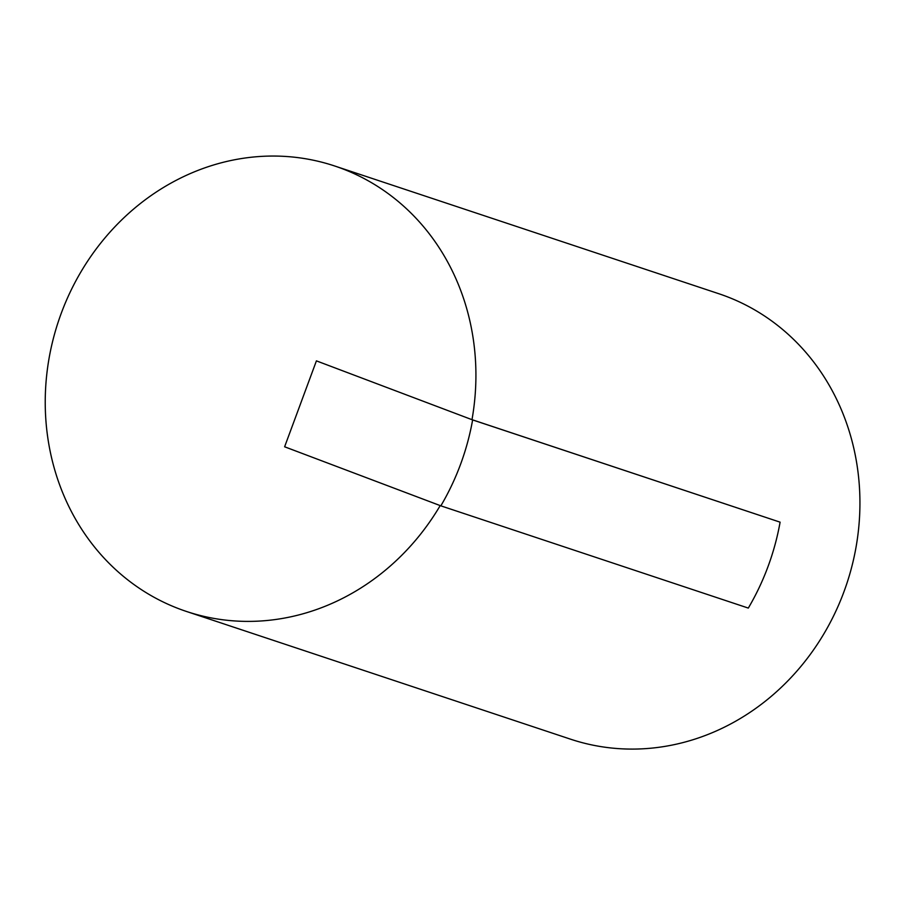 <?xml version="1.0" encoding="UTF-8"?>
<svg xmlns="http://www.w3.org/2000/svg" width="905" height="905" viewBox="0 0 905 905"><rect width="100%" height="100%" fill="white"/><g stroke="black" fill="none" stroke-linecap="round" stroke-linejoin="round"><path stroke-width="1.36" d="M472.625 419.92L316.411 360.869L284.623 446.787L440.848 505.838A235.402 213.693 -71.6 0 0 472.625 419.92L780.087 522.162L471.991 419.671A234.746 213.094 -71.6 0 0 334.646 165.977A234.746 213.094 -71.6 0 0 61.223 313.368A234.746 213.094 -71.6 0 0 186.509 611.475A234.746 213.094 -71.6 0 0 440.203 505.59M334.646 165.977L718.661 293.673A234.746 213.094 108.4 0 1 846.797 583.657A234.746 213.094 108.4 0 1 570.523 739.17L186.509 611.475M440.848 505.838L748.311 608.081A235.402 213.693 108.4 0 0 780.099 522.162"/></g></svg>
